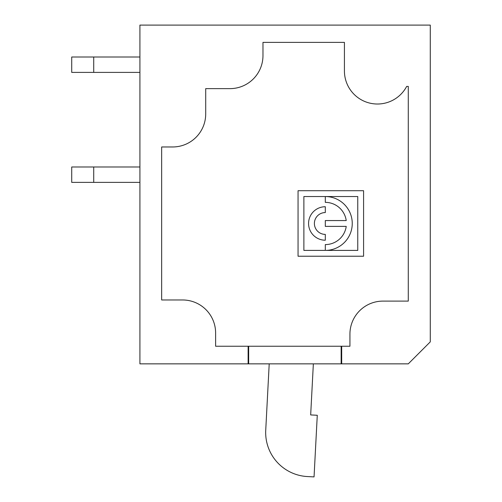<?xml version="1.0" encoding="UTF-8"?>
<svg xmlns="http://www.w3.org/2000/svg" width="502" height="502" viewBox="0 0 502 502"><rect width="100%" height="100%" fill="white"/><g stroke="black" fill="none" stroke-linecap="round" stroke-linejoin="round"><path stroke-width="0.75" d="M269.21 363.856L265.734 430.227A44.082 44.082 0 0 0 307.444 476.555L314.051 476.9L317.277 415.273L310.675 414.928L313.355 363.856L408.283 363.856L313.355 363.856L408.283 363.856L313.355 363.856L408.283 363.856L341.686 363.856L341.686 346.242L248.666 346.242L248.666 363.856L341.147 363.856L341.147 346.242M139.914 310.983L139.914 182.383L93.717 182.383L139.914 182.383L139.914 310.983L139.914 25.1L139.914 56.996L139.914 25.1L139.914 56.996L93.717 56.996L93.717 72.395L139.914 72.395L139.914 166.984L71.723 166.984L71.723 182.383L93.717 182.383L71.723 182.383L71.723 166.984L71.723 182.383L93.717 182.383L71.723 182.383L71.723 166.984L71.723 182.383L139.914 182.383L139.914 310.983L139.914 25.1L430.277 25.1L430.277 341.862L408.283 363.856M93.717 72.395L139.914 72.395L71.723 72.395L139.914 72.395L139.914 166.984L139.914 72.395L71.723 72.395L71.723 56.996L93.717 56.996M265.734 430.227A44.082 44.082 0 0 0 307.444 476.555L314.051 476.9L307.444 476.555A44.082 44.082 0 0 1 265.734 430.227A44.082 44.082 0 0 0 307.444 476.555A44.082 44.082 0 0 1 265.734 430.227M71.723 72.395L71.723 56.996L71.723 72.395M93.717 182.383L139.914 182.383L93.717 182.383L93.717 166.984M310.675 414.928L313.355 363.856M341.686 346.242L349.932 346.242L349.932 334.137A33.032 33.032 0 0 1 382.963 301.106L408.283 301.106L408.283 86.419L406.664 86.419A33.032 33.032 0 0 1 344.428 71.002L344.428 42.381L262.973 42.381L262.973 55.609A33.032 33.032 0 0 1 229.941 88.634L205.707 88.634L205.707 113.941A33.032 33.032 0 0 1 172.675 146.967L161.663 146.967L161.663 299.97L182.584 299.97A33.032 33.032 0 0 1 215.615 332.995L215.615 346.242L248.666 346.242M325.993 250.404L357.757 250.404L357.757 196.533L303.879 196.533L303.879 250.404L325.309 250.404L325.309 244.587A21.115 21.115 0 0 0 346.223 226.389L325.309 226.389L325.309 220.566L346.223 220.566A21.115 21.115 0 0 0 325.309 202.362L325.309 196.539A26.939 26.939 0 0 1 352.247 223.139A26.939 26.939 0 0 1 325.993 250.404M363.58 190.71L298.056 190.71L298.056 256.227L363.58 256.227L363.58 190.71L298.056 190.71M363.58 256.227L298.056 256.227M325.309 206.73L325.309 212.559A10.918 10.918 0 0 0 314.39 223.478A10.918 10.918 0 0 0 325.309 234.396L325.309 240.22A16.742 16.742 0 0 1 308.567 223.478A16.742 16.742 0 0 1 325.309 206.73M248.126 346.242L248.126 363.856L139.914 363.856L139.914 25.1M248.126 363.856L248.666 363.856M341.147 363.856L341.686 363.856"/></g></svg>
